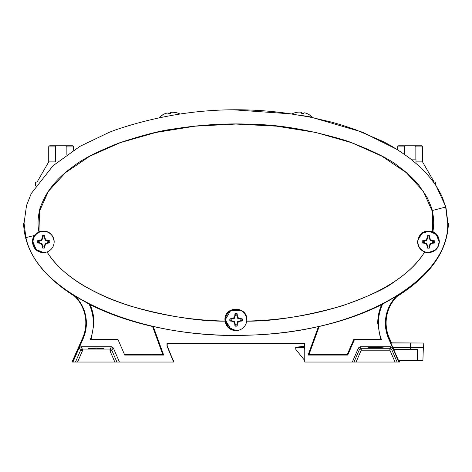 <?xml version="1.0" encoding="UTF-8"?>
<svg xmlns="http://www.w3.org/2000/svg" width="472" height="472" viewBox="0 0 472 472"><rect width="100%" height="100%" fill="white"/><g stroke="black" fill="none" stroke-linecap="round" stroke-linejoin="round"><path stroke-width="0.71" d="M390.786 343.008L423.207 343.008L423.36 347.404L392.698 347.404M304.764 347.404L304.694 343.451M410.54 343.008L410.575 349.546L393.63 349.546M398.557 360.584L422.9 360.584L423.36 347.404M304.587 346.424L295.767 347.404L295.802 349.398L304.764 360.584M304.764 349.546L304.552 347.404L295.767 347.404M417.313 360.584L417.472 349.546L410.575 349.546M410.115 145.765L414.705 145.765A1.145 1.145 0 0 1 415.85 146.91L415.85 159.135M415.979 161.878L422.534 161.878L434.187 182.062L435.715 182.062L435.715 185.278M404.386 154.35L404.386 146.91A1.145 1.145 0 0 1 405.531 145.765L421.39 145.765A1.145 1.145 0 0 1 422.534 146.91A1.145 1.145 0 0 0 421.39 145.765L420.05 145.765M397.701 149.919L397.701 146.91A1.145 1.145 0 0 1 398.846 145.765L405.365 145.777M405.064 145.866L404.758 146.066M422.534 161.878L422.534 146.91L415.85 146.91M410.87 159.135L415.979 159.135L410.87 159.135L415.979 159.135L415.979 163.312M74.836 296.392A37.459 37.459 0 0 1 82.612 338.052L71.992 362.042L75.479 362.042L72.959 362.042L83.202 338.495A38.297 38.297 0 0 0 75.207 296.192L90.111 304.664C108.501 313.898 129.31 321.166 152.544 326.471L153.264 326.5C205.35 338.365 266.403 338.365 318.482 326.5L319.208 326.471C342.436 321.166 363.251 313.898 381.642 304.664L396.563 296.174L396.769 296.487A37.931 37.931 0 0 0 388.887 338.347L399.188 362.042L304.741 362.042L304.741 360.584L304.741 362.042M167.188 343.451L167.188 346.519L167.188 343.451M399.937 362.042L399.288 360.584M396.551 296.18A38.297 38.297 0 0 0 388.55 338.495L392.639 347.893L390.887 346.743L360.224 346.743L358.472 347.893L352.318 362.042L304.764 362.042L304.764 343.451L166.988 343.451L166.988 346.029L173.578 362.042L77.561 362.042L174.026 362.042L167.696 347.764M391.512 343.008L389.317 338.052A37.459 37.459 0 0 1 397.389 296.097M390.651 342.707L391.241 342.707L390.421 342.401M391.241 342.707L391.371 343.008M399.088 360.584L399.737 362.042L356.077 362.042L361.233 350.194L361.233 348.283L389.878 348.283L390.887 346.743M433.432 241.286L430.081 240.295L429.089 236.944A5.015 5.015 0 0 0 427.821 236.944L426.83 240.295L423.478 241.286A5.015 5.015 0 0 0 423.478 242.555L426.83 243.546L427.821 246.897A5.015 5.015 0 0 0 429.089 246.897L430.081 243.546L433.432 242.555A5.015 5.015 0 0 0 433.432 241.286L434.606 240.82A6.248 6.248 0 0 1 434.606 243.021A11.788 2.047 180 0 1 432.606 243.192A11.776 2.047 157.5 0 1 430.629 244.089A11.776 2.047 112.5 0 1 429.726 246.071A11.788 2.047 90 0 1 429.555 248.071A6.248 6.248 0 0 1 427.355 248.071A11.788 2.047 -90 0 1 427.184 246.071A11.776 2.047 -112.5 0 1 426.287 244.089A11.776 2.047 -157.5 0 1 424.304 243.192A11.788 2.047 180 0 1 422.304 243.021A6.248 6.248 0 0 1 422.304 240.82A11.788 2.047 -0 0 1 424.304 240.649A11.776 2.047 -22.5 0 1 426.287 239.746A11.776 2.047 -67.5 0 1 427.184 237.77A11.788 2.047 -90 0 1 427.355 235.77A6.248 6.248 0 0 1 429.555 235.77A11.788 2.047 90 0 1 429.726 237.77A11.776 2.047 67.5 0 1 430.629 239.746A11.776 2.047 22.5 0 1 432.606 240.649A11.788 2.047 0 0 1 434.606 240.82M438.984 241.918A10.531 10.531 0 0 1 428.458 252.449A10.531 10.531 0 0 1 417.926 241.918A10.531 10.531 0 0 1 428.458 231.392A10.531 10.531 0 0 1 438.984 241.918M429.089 236.944L429.555 235.77M427.821 236.944L427.355 235.77M429.089 237.894L429.726 237.77M430.081 240.295L430.629 239.746M432.482 241.286L432.606 240.649M433.432 242.555L434.606 243.021M423.478 241.286L422.304 240.82M423.478 242.555L422.304 243.021M424.434 241.286L424.304 240.649M426.83 240.295L426.287 239.746M427.821 237.894L427.184 237.77M427.821 246.897L427.355 248.071M429.089 246.897L429.555 248.071M427.821 245.941L427.184 246.071M426.83 243.546L426.287 244.089M424.434 242.555L424.304 243.192M432.482 242.555L432.606 243.192M430.081 243.546L430.629 244.089M429.089 245.941L429.726 246.071M391.447 342.861L423.124 343.008M304.493 346.43L304.599 343.451L167.235 343.451L167.188 346.041M295.802 349.363L295.678 347.256L304.499 346.271M295.678 347.256L297.106 347.256M48.539 241.227L45.194 240.236L44.197 236.885A5.015 5.015 0 0 0 42.928 236.885L41.937 240.236L38.592 241.227A5.015 5.015 0 0 0 38.592 242.496L41.937 243.487L42.928 246.838A5.015 5.015 0 0 0 44.197 246.838L45.194 243.487L48.539 242.496A5.015 5.015 0 0 0 48.539 241.227L49.719 240.761A6.248 6.248 0 0 1 49.719 242.962A11.788 2.047 180 0 1 47.713 243.133A11.776 2.047 157.5 0 1 45.737 244.03A11.776 2.047 112.5 0 1 44.834 246.012A11.788 2.047 90 0 1 44.663 248.012A6.248 6.248 0 0 1 42.462 248.012A11.788 2.047 -90 0 1 42.291 246.012A11.776 2.047 -112.5 0 1 41.394 244.03A11.776 2.047 -157.5 0 1 39.412 243.133A11.788 2.047 180 0 1 37.412 242.962A6.248 6.248 0 0 1 37.412 240.761A11.788 2.047 -0 0 1 39.412 240.59A11.776 2.047 -22.5 0 1 41.394 239.688A11.776 2.047 -67.5 0 1 42.291 237.711A11.788 2.047 -90 0 1 42.462 235.711A6.248 6.248 0 0 1 44.663 235.711A11.788 2.047 90 0 1 44.834 237.711A11.776 2.047 67.5 0 1 45.737 239.688A11.776 2.047 22.5 0 1 47.713 240.59A11.788 2.047 0 0 1 49.719 240.761M43.566 252.39A10.531 10.531 0 0 1 33.034 241.859A10.531 10.531 0 0 1 43.566 231.333A10.531 10.531 0 0 1 54.097 241.758M44.197 236.885L44.663 235.711M42.928 236.885L42.462 235.711M44.197 237.835L44.834 237.711M45.194 240.236L45.737 239.688M47.589 241.227L47.713 240.59M48.539 242.496L49.719 242.962M38.592 241.227L37.412 240.761M38.592 242.496L37.412 242.962M39.542 241.227L39.412 240.59M41.937 240.236L41.394 239.688M42.928 237.835L42.291 237.711M42.928 246.838L42.462 248.012M44.197 246.838L44.663 248.012M42.928 245.882L42.291 246.012M41.937 243.487L41.394 244.03M39.542 242.496L39.412 243.133M47.589 242.496L47.713 243.133M45.194 243.487L45.737 244.03M44.197 245.882L44.834 246.012M61.136 145.777L56.386 145.789M35.536 186.033L35.536 182.074L37.064 182.074L48.722 161.89L55.407 161.89L55.407 146.922A1.145 1.145 0 0 1 56.587 145.771L65.726 145.777A1.145 1.145 0 0 1 66.871 146.922L73.591 146.922A1.145 1.145 0 0 0 72.446 145.771L49.902 145.771A1.145 1.145 0 0 0 49.867 145.777L56.551 145.777M66.871 154.698L66.871 146.922M65.726 145.777L72.411 145.777A1.145 1.145 0 0 1 73.555 146.922A1.145 1.145 0 0 0 72.411 145.777L71.071 145.777M49.867 145.777A1.145 1.145 0 0 0 48.722 146.922L48.722 161.89M56.085 145.872L55.779 146.078M73.555 150.232L73.555 146.922M179.714 113.905A17.411 17.411 0 0 0 175.413 112.448L175.307 112.466A17.328 17.069 170 0 0 173.053 112.194A17.411 15.841 104.7 0 0 171.13 112.265A17.411 6.561 90.8 0 0 170.351 112.672L170.351 113.345L168.103 113.74M167.843 113.162L167.825 113.115A17.411 6.561 -110.8 0 0 166.958 113.003A17.411 15.841 -124.7 0 0 165.123 113.593A17.328 17.069 170 0 0 163.1 114.619L162.993 114.637A17.411 17.411 0 0 0 159.453 117.481M241.027 319.284L237.681 318.293L236.69 314.942A5.015 5.015 0 0 0 235.416 314.942L234.425 318.293L231.079 319.284A5.015 5.015 0 0 0 231.079 320.553L234.425 321.55L235.416 324.895A5.015 5.015 0 0 0 236.69 324.895L237.681 321.55L241.027 320.553A5.015 5.015 0 0 0 241.027 319.284L242.207 318.818A6.248 6.248 0 0 1 242.207 321.019A11.788 2.047 180 0 1 240.201 321.19A11.776 2.047 157.5 0 1 238.224 322.093A11.776 2.047 112.5 0 1 237.322 324.069A11.788 2.047 90 0 1 237.156 326.075A6.248 6.248 0 0 1 234.95 326.075A11.788 2.047 -90 0 1 234.785 324.069A11.776 2.047 -112.5 0 1 233.882 322.093A11.776 2.047 -157.5 0 1 231.905 321.19A11.788 2.047 180 0 1 229.899 321.019A6.248 6.248 0 0 1 229.899 318.818A11.788 2.047 -0 0 1 231.905 318.647A11.776 2.047 -22.5 0 1 233.882 317.75A11.776 2.047 -67.5 0 1 234.785 315.768A11.788 2.047 -90 0 1 234.95 313.768A6.248 6.248 0 0 1 237.156 313.768A11.788 2.047 90 0 1 237.322 315.768A11.776 2.047 67.5 0 1 238.224 317.75A11.776 2.047 22.5 0 1 240.201 318.647A11.788 2.047 0 0 1 242.207 318.818M236.053 330.453A10.531 10.531 0 0 1 225.522 319.922A10.531 10.531 0 0 1 236.053 309.39A10.531 10.531 0 0 1 246.585 319.821M236.69 314.942L237.156 313.768M235.416 314.942L234.95 313.768M236.69 315.898L237.322 315.768M237.681 318.293L238.224 317.75M240.077 319.284L240.201 318.647M241.027 320.553L242.207 321.019M231.079 319.284L229.899 318.818M231.079 320.553L229.899 321.019M232.029 319.284L231.905 318.647M234.425 318.293L233.882 317.75M235.416 315.898L234.785 315.768M235.416 324.895L234.95 326.075M236.69 324.895L237.156 326.075M235.416 323.945L234.785 324.069M234.425 321.55L233.882 322.093M232.029 320.553L231.905 321.19M240.077 320.553L240.201 321.19M237.681 321.55L238.224 322.093M236.69 323.945L237.322 324.069M302.646 113.433L301.425 113.233L301.419 112.56A17.411 6.561 -91.4 0 0 300.629 112.165A17.411 15.841 -105.3 0 0 298.705 112.112A17.328 17.069 -170.6 0 0 298.64 112.118M312.364 117.257A17.411 17.411 0 0 0 308.794 114.454L308.776 114.448M311.909 117.463L312.263 117.168A17.411 17.411 0 0 0 308.676 114.389L308.57 114.371A17.328 17.069 -170.6 0 0 306.652 113.427A17.411 15.841 124.1 0 0 306.529 113.38A17.411 15.841 123.7 0 0 304.682 112.826A17.411 6.561 109.8 0 0 303.815 112.95L303.596 113.587L301.295 113.221L301.283 112.548A17.411 6.561 -91.8 0 0 300.493 112.159A17.411 15.841 -105.7 0 0 298.57 112.118A17.328 17.069 -171 0 0 296.322 112.43L296.215 112.419A17.411 17.411 0 0 0 291.944 113.947L291.962 113.976M96.194 347.947L88.465 348.348L96.194 348.755L103.928 348.348L96.194 347.947M447.686 222.808L448.152 223.681C447.084 251.269 429.957 275.536 396.769 296.487M72.959 362.042L72.558 362.042L82.865 338.347A37.931 37.931 0 0 0 74.977 296.481C41.801 275.542 24.674 251.275 23.6 223.681L24.066 222.802M47.07 231.829A10.632 10.632 0 0 0 32.627 241.758A10.632 10.632 0 0 0 40.126 251.918M448.152 223.681L447.698 223.221L445.651 207.037L442.824 198.618C441.65 195.414 439.326 191.036 435.857 185.49L431.278 179.13L425.65 172.569L418.841 165.849L409.891 158.38C399.672 150.857 390.409 145.099 382.102 141.104L355.239 129.546L341.698 125.021L331.686 122.136L309.13 116.909L287.188 113.309C228.997 105.297 171.696 110.855 115.292 129.989L109.345 132.26L79.939 146.361L53.07 165.702L31.246 193.526L26.544 205.42L24.054 223.215L23.6 223.681M85.556 316.14C85.332 314.907 85.349 314.907 85.621 316.146C85.821 317.391 85.798 317.391 85.556 316.14C85.332 314.907 85.349 314.907 85.621 316.146C85.821 317.391 85.798 317.391 85.556 316.14L85.621 316.14M80.865 346.743L82.382 349.056L80.629 350.206L82.382 350.967L77.561 362.042L75.479 362.042L80.629 350.206L79.113 347.893L80.865 346.743L111.528 346.743L113.28 347.893L119.434 362.042M47.123 251.983L43.265 252.75C36.727 252.048 33.111 248.384 32.409 241.758C32.497 239.328 33.105 237.251 34.238 235.516L38.999 231.693C47.619 229.675 52.687 233.026 54.191 241.758C53.95 246.626 51.596 250.036 47.123 251.983C70.086 290.498 144.485 319.397 225.014 321.06L224.943 319.821C224.271 305.72 247.475 305.72 246.803 319.821L246.732 321.06C327.261 319.397 401.666 290.504 424.623 251.983C420.151 250.036 417.797 246.626 417.561 241.758C419.065 233.026 424.127 229.675 432.753 231.693L432.263 211.244L423.325 191.284L406.309 172.669L381.966 156.208L351.327 142.609L315.721 132.449L276.675 126.177L235.876 124.053L195.072 126.177L156.031 132.449L120.425 142.609L89.786 156.208L65.437 172.669L48.427 191.284L39.483 211.244L38.999 231.693M153.264 326.5L163.666 355.062L124.738 355.062L118.088 339.763L90.229 339.763A45.277 45.277 0 0 0 89.066 303.98M382.686 303.98A45.277 45.277 0 0 0 381.523 339.763L354.395 339.763L347.74 355.062L308.086 355.062L318.482 326.5M381.523 339.763L380.55 339.097L377.724 323.226C377.736 316.765 379.046 310.576 381.642 304.664M319.208 326.471L309.042 354.395L347.303 354.395L353.953 339.097L380.55 339.097M308.086 355.062L309.042 354.395M152.544 326.471L162.71 354.395L163.666 355.062M90.111 304.664C92.707 310.576 94.011 316.765 94.028 323.226L91.196 339.097L117.793 339.097L118.088 339.763M124.472 354.448L162.71 354.395M91.196 339.097L90.229 339.763M38.887 231.634C37.624 225.162 37.795 218.335 39.4 211.155C39.524 208.665 41.754 203.22 46.079 194.824L49.371 189.738C55.879 180.776 64.121 172.811 74.098 165.837C82.948 158.875 98.087 151.205 119.516 142.827C142.373 135.281 159.955 130.738 172.256 129.192C200.635 124.59 228.159 122.997 254.827 124.407C280.226 124.885 309.673 129.989 343.173 139.73L348.832 141.624C374.131 151.364 390.91 159.796 399.159 166.923C407.135 172.793 413.631 178.782 418.652 184.894L426.853 196.907C430.606 205.001 432.393 209.55 432.204 210.565C433.939 217.917 434.157 224.938 432.865 231.634C436.883 233.451 439.043 236.826 439.343 241.758C438.753 248.272 435.137 251.936 428.487 252.75L424.664 252.101C417.331 263.411 407.129 273.335 394.061 281.89C386.273 288.274 368.874 296.298 341.858 305.956C304.452 316.37 272.775 321.438 246.821 321.161C245.493 327.013 241.847 330.176 235.876 330.66C229.923 330.252 226.277 327.084 224.932 321.161C198.441 321.373 166.663 316.275 129.582 305.856C117.15 301.702 108.2 298.292 102.737 295.62C89.621 289.424 79.691 283.755 72.948 278.604C62.109 270.863 53.489 262.031 47.082 252.101M395.029 362.042L389.878 350.194L389.878 348.283L391.63 349.433L392.639 347.893L398.787 362.042M241.393 310.735L230.666 310.552L225.244 319.821L230.932 329.232M438.824 244.26L439.119 241.758L436.287 234.531L429.308 231.156L421.885 233.422L417.98 240.118M347.74 355.062L347.303 354.395M354.395 339.763L353.953 339.097M375.553 348.082C365.747 347.905 365.747 347.722 375.553 347.545L383.258 347.811L375.553 348.082C365.747 347.905 365.747 347.722 375.553 347.545M360.224 346.743L361.233 348.283L359.481 349.433L358.472 347.893M352.318 362.042L353.994 362.042L359.481 349.433L361.233 350.194L389.878 350.194L391.63 349.433L397.111 362.042M375.553 362.042L384.007 362.042M114.832 362.042L110.011 350.967L111.764 350.206L110.011 349.056L110.011 350.967L82.382 350.967L82.382 349.056L110.011 349.056L111.528 346.743M61.171 145.771L71.107 145.771L61.171 145.771M35.571 182.074L37.07 182.074M71.107 145.771L72.446 145.771M73.591 150.208L73.591 146.922M391.27 303.915A37.931 37.931 0 0 1 397.017 296.487C430.204 275.536 447.332 251.269 448.4 223.681L447.686 222.737M171.218 355.705L167.235 346.029M435.715 184.9L445.904 207.037L447.934 223.12M235.528 109.958L291.962 113.941M312.122 117.457L362.337 132.136L397.701 149.76M448.123 222.996L447.704 222.566M312.263 117.168L297.826 114.879M308.57 114.371A17.328 17.069 -171 0 0 306.529 113.38M294.876 114.413L291.944 113.947M179.779 113.964A17.411 17.411 0 0 0 175.484 112.507L175.377 112.525A17.328 17.069 170 0 0 173.124 112.253A17.411 15.841 104.7 0 0 171.2 112.33A17.411 6.561 90.8 0 0 170.416 112.731L170.416 113.404L168.126 113.805L167.896 113.174A17.411 6.561 -110.8 0 0 167.023 113.062A17.411 15.841 -124.7 0 0 165.188 113.652A17.328 17.069 170 0 0 163.165 114.678L163.058 114.696A17.411 17.411 0 0 0 159.53 117.528M397.701 146.91L404.386 146.91M388.845 338.259L389.317 338.052M82.93 338.194L82.612 338.052M55.407 146.922L48.722 146.922M447.698 223.221C449.586 280.74 357.121 332.748 249.399 335.091C141.983 340.058 37.837 294.746 25.93 237.611L24.054 223.215M82.865 338.347L83.202 338.495M388.55 338.495L388.887 338.347M25.93 237.611L34.238 235.516M432.204 210.565L445.651 207.037M113.28 347.893L111.764 350.206L116.914 362.042M428.487 252.549L435.231 250.107L438.14 246.295L439.084 241.918L438.276 237.853L435.851 234.289C431.473 230.631 426.877 230.342 422.074 233.422C419.325 235.587 417.909 238.419 417.826 241.918M54.191 241.859C54.144 238.879 53.07 236.336 50.958 234.23C46.581 230.572 41.99 230.283 37.182 233.363C34.432 235.528 33.022 238.36 32.94 241.859L36.167 249.493L43.265 252.485M246.679 319.922C246.307 314.452 243.487 310.983 238.207 309.514C234.897 308.9 231.917 309.638 229.28 311.732C226.778 313.886 225.492 316.618 225.427 319.922L228.477 327.373L235.876 330.547"/></g></svg>
